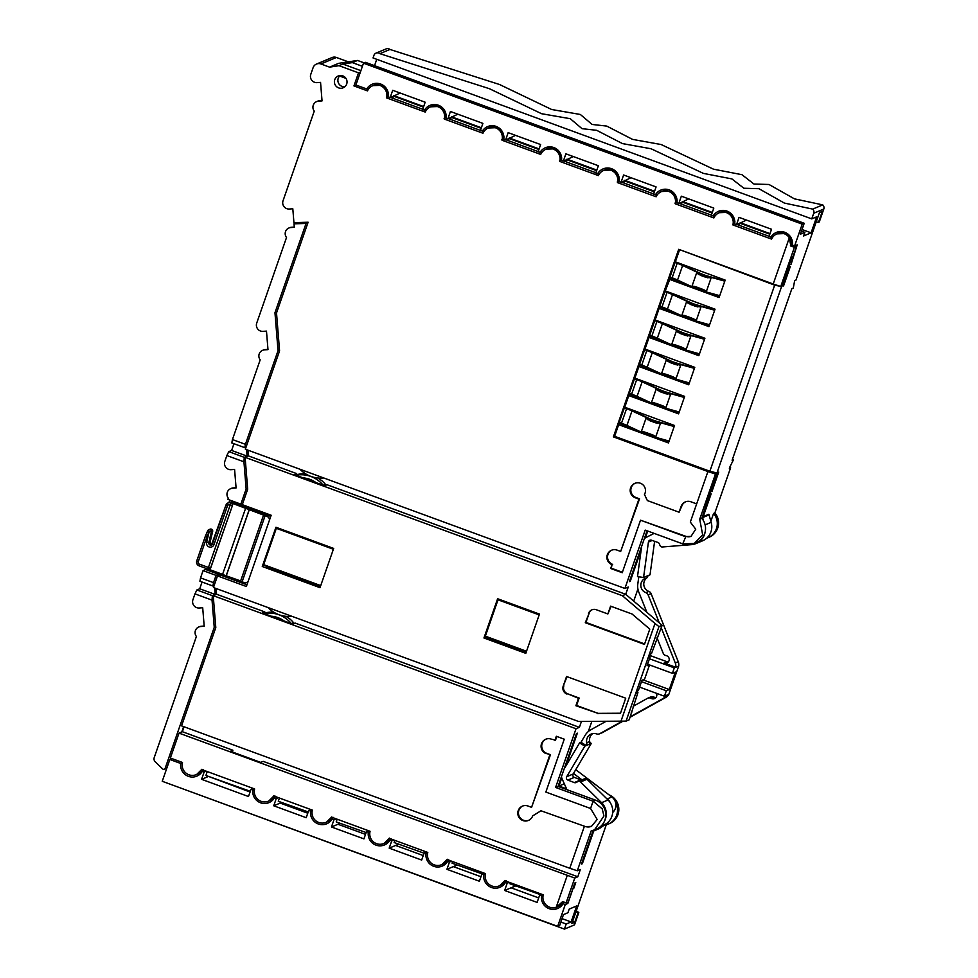 <?xml version="1.0" encoding="UTF-8"?>
<svg xmlns="http://www.w3.org/2000/svg" width="978" height="978" viewBox="0 0 978 978"><rect width="100%" height="100%" fill="white"/><g stroke="black" fill="none" stroke-linecap="round" stroke-linejoin="round"><path stroke-width="1.47" d="M300.038 469.281A28.717 28.252 -112.7 0 0 323.73 477.973M268.143 607.607A28.717 28.252 -112.7 0 0 291.835 616.287M342.801 75.881A6.394 6.296 -112.7 0 0 334.403 82.018A6.394 6.296 -112.7 0 0 343.18 87.788A6.394 6.296 -112.7 0 0 342.801 75.881M344.806 86.785A6.394 6.296 67.3 0 1 339.574 76.027L340.821 75.502M640.517 520.198L622.228 572.717L610.688 568.475L612.008 564.661A7.751 7.628 -112.7 0 1 611.543 550.235A7.751 7.628 -112.7 0 1 617.081 550.125L620.688 551.445L638.915 499.11L635.297 497.79A7.751 7.628 -112.7 0 1 634.832 483.364A7.751 7.628 -112.7 0 1 644.465 494.452L647.35 500.565L679.099 512.215L681.128 506.396A7.751 7.628 -112.7 0 1 690.871 501.775L696.654 503.89L690.321 522.069L695.737 529.208L691.006 536.396L685.26 536.604L640.517 520.198L685.908 536.335L682.73 543.878L645.199 530.113L624.893 588.45L245.344 449.208L279.574 350.894L276.517 312.948L308.107 222.226L293.926 222.666L292.813 208.779L289.317 209.023A6.198 6.1 67.3 0 1 283.045 200.734L314.256 111.113A6.198 6.1 67.3 0 1 318.547 101.15L322.043 100.905L320.552 82.384L317.055 82.629A6.198 6.1 67.3 0 1 310.784 74.34L313.107 67.665A6.198 6.1 67.3 0 1 320.906 63.961L329.574 67.14L338.608 63.35L357.52 60.453L352.349 62.616L342.899 64.071L360.894 70.66M657.008 637.754L663.17 653.194A3.875 3.814 -112.7 0 0 666.055 655.59A3.875 3.814 67.3 0 1 666.898 662.974A3.875 3.814 67.3 0 1 664.135 663.023L675.725 667.277A7.751 7.628 -112.7 0 0 675.285 662.986L661.25 627.79M655.835 697.632A3.875 3.814 67.3 0 1 654.123 697.143A3.875 3.814 -112.7 0 0 650.786 696.935L647.815 698.17A3.875 3.814 -112.7 0 0 647.448 698.353L633.145 706.299M656.397 693.28A3.875 3.814 67.3 0 1 651.152 698.378A3.875 3.814 -112.7 0 0 647.815 698.17M209.585 569.086A1.944 1.907 -112.7 0 0 210.71 567.937L232.483 505.418A1.944 1.907 -112.7 0 0 231.309 502.936L266.933 516.36A3.875 3.814 67.3 0 1 269.488 520.076M240.625 580.956L222.544 574.465L245.588 508.352M266.933 516.36L268.864 515.553L232.507 502.447A1.944 1.944 0 0 1 233.07 502.778M212.006 544.575A1.944 1.907 67.3 0 1 210.111 542.167L212.654 531.421L211.334 531.983L207.727 530.712A1.944 1.907 67.3 0 1 211.334 531.983L208.815 542.704A1.944 1.907 -112.7 0 0 211.419 544.966A1.944 1.907 -112.7 0 0 212.458 543.902L213.962 544.636L227.422 505.968A1.944 1.907 67.3 0 1 229.854 504.819L231.309 502.936M562.069 918.635L571.115 921.961L576.678 905.958L569.196 909.1L567.925 912.731L563.475 914.601L559.673 925.506L557.668 926.349L162.25 781.288L169.842 759.478L180.698 763.463A11.822 11.638 67.3 0 0 202.287 771.373L203.387 769.759M203.021 770.297A10.281 10.11 67.3 0 1 197.666 774.038M275.539 796.226L274.439 797.852A11.822 11.638 67.3 0 1 252.862 789.931L251.016 789.258L253.106 788.378M275.173 796.764A10.281 10.11 67.3 0 1 269.818 800.505M333.266 817.4L332.165 819.026A11.822 11.638 67.3 0 1 310.588 811.104L308.742 810.432L306.212 817.706L273.742 805.786L281.664 802.473M332.899 817.938A10.281 10.11 67.3 0 1 327.544 821.679M390.992 838.574L389.892 840.2A11.822 11.638 67.3 0 1 368.315 832.29L366.469 831.606L368.559 830.738M390.625 839.124A10.281 10.11 67.3 0 1 385.271 842.853M389.892 840.2L391.726 840.872L389.195 848.146L421.665 860.053L424.195 852.792L426.041 853.464A11.822 11.638 67.3 0 0 447.618 861.373L448.719 859.748M448.352 860.298A10.281 10.11 67.3 0 1 442.997 864.026M506.445 880.933L505.345 882.547A11.822 11.638 67.3 0 1 483.768 874.638L481.922 873.965L479.391 881.227L446.922 869.32L449.452 862.046L451.543 861.178M506.078 881.471A10.281 10.11 67.3 0 1 500.724 885.212M557.668 926.349L565.272 904.54L563.071 903.733L564.172 902.107M563.071 903.733A11.822 11.638 67.3 0 1 541.494 895.811L539.648 895.139L537.118 902.413L504.648 890.493L515.748 885.848M563.805 902.645A10.281 10.11 67.3 0 1 558.45 906.386M635.162 483.23A7.751 7.628 -112.7 0 0 635.945 497.509L639.551 498.841L620.688 551.445M484.257 131.052L480.369 130.661L482.9 123.387L450.43 111.48L447.9 118.741L446.066 118.069A11.822 11.638 67.3 0 0 424.489 110.159L426.53 109.878M432.044 106.272A10.281 10.11 67.3 0 1 437.716 104.988M482.215 131.333A11.822 11.638 67.3 0 1 503.792 139.243L505.626 139.927L508.157 132.653L540.626 144.561L538.096 151.834L541.983 152.238M489.77 127.446A10.281 10.11 67.3 0 1 495.443 126.162M539.942 152.507A11.822 11.638 67.3 0 1 561.519 160.429L563.352 161.101L565.932 160.013L565.394 161.566M547.497 148.619A10.281 10.11 67.3 0 1 553.169 147.336M657.436 194.585L653.548 194.182L656.079 186.92L623.609 175.001L621.079 182.275L619.245 181.602A11.822 11.638 67.3 0 0 597.656 173.681L599.71 173.412M605.223 169.793A10.281 10.11 67.3 0 1 610.895 168.522M655.382 194.854A11.822 11.638 67.3 0 1 676.959 202.776L678.805 203.448L681.336 196.187L713.806 208.094L711.275 215.368L715.162 215.759M662.95 190.979A10.281 10.11 67.3 0 1 668.622 189.695M713.109 216.04A11.822 11.638 67.3 0 1 734.686 223.95L736.532 224.622L739.062 217.361L771.532 229.268L769.001 236.542L772.889 236.945M720.676 212.153A10.281 10.11 67.3 0 1 726.348 210.869M770.835 237.214A11.822 11.638 67.3 0 1 792.412 245.123L794.613 245.93L802.217 224.133L804.209 223.29L365.491 62.347L363.498 63.191L802.217 224.133M778.402 233.326A10.281 10.11 67.3 0 1 784.075 232.043M368.804 88.705L366.762 88.974A11.822 11.638 67.3 0 1 388.339 96.895L390.173 97.568L392.753 96.492L392.215 98.032M374.317 85.086A10.281 10.11 67.3 0 1 379.99 83.815M675.089 262.202L677.583 263.119A13.961 1.699 -160.8 0 1 684.111 265.784L700.529 273.437A6.98 0.844 19.2 0 0 703.793 274.769A6.98 0.844 19.2 0 0 707.73 276.053L724.906 280.845M719.735 295.686L703.585 291.175A9.303 1.137 -160.8 0 1 698.341 289.476A9.303 1.137 -160.8 0 1 693.989 287.691L677.571 280.05A11.638 1.418 19.2 0 0 672.13 277.813L669.942 277.018M724.796 281.151L708.647 276.64A9.303 1.137 -160.8 0 1 703.402 274.94A9.303 1.137 -160.8 0 1 699.05 273.155L682.632 265.503A11.638 1.418 19.2 0 0 677.192 263.278L675.003 262.471M664.967 291.285L667.448 292.19A13.961 1.699 -160.8 0 1 673.989 294.867L690.395 302.508A6.98 0.844 19.2 0 0 693.671 303.852A6.98 0.844 19.2 0 0 697.595 305.124L714.771 309.928M709.612 324.769L693.463 320.258A9.303 1.137 -160.8 0 1 688.219 318.547A9.303 1.137 -160.8 0 1 683.866 316.774L667.448 309.121A11.638 1.418 19.2 0 0 662.008 306.896L659.808 306.09M714.673 310.222L698.524 305.711A9.303 1.137 -160.8 0 1 693.28 304.011A9.303 1.137 -160.8 0 1 688.928 302.226L672.509 294.586A11.638 1.418 19.2 0 0 667.069 292.361L664.869 291.554M654.844 320.356L657.326 321.273A13.961 1.699 -160.8 0 1 663.854 323.938L680.272 331.591A6.98 0.844 19.2 0 0 683.536 332.923A6.98 0.844 19.2 0 0 687.473 334.207L704.649 338.999M699.478 353.84L683.341 349.329A9.303 1.137 -160.8 0 1 678.084 347.63A9.303 1.137 -160.8 0 1 673.732 345.845L657.314 338.205A11.638 1.418 19.2 0 0 651.874 335.967L649.685 335.173M704.551 339.305L688.402 334.794A9.303 1.137 -160.8 0 1 683.157 333.095A9.303 1.137 -160.8 0 1 678.793 331.31L662.387 323.657A11.638 1.418 19.2 0 0 656.935 321.432L654.747 320.625M644.722 349.439L647.204 350.344A13.961 1.699 -160.8 0 1 653.732 353.021L670.15 360.662A6.98 0.844 19.2 0 0 673.414 362.007A6.98 0.844 19.2 0 0 677.351 363.278L694.527 368.083M689.356 382.924L673.206 378.413A9.303 1.137 -160.8 0 1 667.962 376.701A9.303 1.137 -160.8 0 1 663.61 374.929L647.191 367.276A11.638 1.418 19.2 0 0 641.751 365.051L639.563 364.244M694.417 368.376L678.267 363.877A9.303 1.137 -160.8 0 1 673.023 362.166A9.303 1.137 -160.8 0 1 668.671 360.381L652.253 352.74A11.638 1.418 19.2 0 0 646.813 350.515L644.624 349.708M634.588 378.51L637.081 379.427A13.961 1.699 -160.8 0 1 643.61 382.092L660.028 389.745A6.98 0.844 19.2 0 0 663.292 391.078A6.98 0.844 19.2 0 0 667.228 392.361L684.404 397.154M679.233 411.995L663.084 407.484A9.303 1.137 -160.8 0 1 657.839 405.784A9.303 1.137 -160.8 0 1 653.487 404L637.069 396.359A11.638 1.418 19.2 0 0 631.629 394.122L629.429 393.327M684.294 397.459L668.145 392.948A9.303 1.137 -160.8 0 1 662.901 391.249A9.303 1.137 -160.8 0 1 658.549 389.464L642.13 381.811A11.638 1.418 19.2 0 0 636.69 379.586L634.502 378.779M624.465 407.594L626.947 408.498A13.961 1.699 -160.8 0 1 633.475 411.176L649.893 418.816A6.98 0.844 19.2 0 0 653.157 420.161A6.98 0.844 19.2 0 0 657.094 421.432L674.27 426.237M669.111 441.078L652.962 436.567A9.303 1.137 -160.8 0 1 647.717 434.855A9.303 1.137 -160.8 0 1 643.353 433.083L626.947 425.43A11.638 1.418 19.2 0 0 621.495 423.205L619.306 422.398M674.172 426.53L658.023 422.031A9.303 1.137 -160.8 0 1 652.778 420.32A9.303 1.137 -160.8 0 1 648.426 418.535L632.008 410.894A11.638 1.418 19.2 0 0 626.568 408.67L624.367 407.863M360.417 72.042L358.51 72.837L353.95 85.917L367.508 90.893A10.281 10.11 67.3 0 1 386.579 97.886L425.234 112.067A10.281 10.11 67.3 0 1 444.305 119.059L482.961 133.24A10.281 10.11 67.3 0 1 502.032 140.245L540.687 154.426A10.281 10.11 67.3 0 1 559.746 161.419L598.414 175.6A10.281 10.11 67.3 0 1 617.473 182.593L656.14 196.774A10.281 10.11 67.3 0 1 675.199 203.766L713.867 217.947A10.281 10.11 67.3 0 1 732.925 224.94L771.593 239.121A10.281 10.11 67.3 0 1 789.319 237.788L790.823 246.053L794.429 247.251L780.762 286.505L781.728 286.102L791.789 257.202L792.95 256.725L796.569 246.358L794.429 247.251M372.814 85.636L380.491 85.343C385.797 87.824 387.948 91.956 386.921 97.739L386.383 97.189L386.579 97.886M430.54 106.822L438.217 106.516C443.523 108.998 445.675 113.13 444.648 118.913L444.11 118.375L444.305 119.059M488.266 127.996L495.944 127.69C501.249 130.172 503.401 134.316 502.374 140.098L501.836 139.548L502.032 140.245M545.993 149.169L553.67 148.864C558.976 151.358 561.127 155.49 560.101 161.272L559.563 160.722L559.746 161.419M603.719 170.343L611.397 170.05C616.702 172.531 618.854 176.663 617.827 182.446L617.289 181.896L617.473 182.593M661.446 191.517L669.123 191.223C674.429 193.705 676.58 197.837 675.553 203.62L675.016 203.069L675.199 203.766M719.172 212.703L726.85 212.397C732.155 214.879 734.307 219.011 733.28 224.793L732.742 224.255L732.925 224.94M776.899 233.876L784.576 233.571C789.894 236.053 792.033 240.185 791.006 245.967L790.456 245.417L790.823 246.053M732.461 459.257L733.537 459.648L729.588 467.521L729.331 468.242L730.627 467.704L729.759 467.386M376.041 53.118A3.875 3.814 -112.7 0 0 373.938 55.367L373.034 57.946L811.752 218.889L813.72 213.253A3.875 3.814 -112.7 0 0 812.681 209.109L784.356 203.069L758.928 188.705L743.867 188.241L731.899 178.913L703.39 173.387L651.103 148.766L622.473 143.595L596.666 130.306L582.02 128.668L570.272 118.705L541.58 113.717L489.416 88.705L379.892 53.668A3.875 3.814 -112.7 0 0 376.041 53.118L386.114 48.9A3.875 3.814 67.3 0 1 389.965 49.45L499.489 84.487L551.653 109.499L580.345 114.475L592.093 124.45L606.739 126.089L632.534 139.377L661.177 144.548L713.463 169.17L741.972 174.695L753.94 184.023L769.001 184.487L794.429 198.852L822.755 204.891A3.875 3.814 67.3 0 1 823.794 209.035L819.295 221.933L818.525 222.263L822.315 211.358L819.478 212.544L795.933 280.148L794.649 280.698L793.28 288.094L791.862 288.693L732.119 460.247L733.537 459.648M325.075 485.516L325.466 484.403L323.315 485.308M388.119 96.529A8.533 8.386 -112.7 0 0 388.449 95.172M388.413 94.279L387.251 93.864M445.846 117.702A8.533 8.386 -112.7 0 0 446.176 116.345M446.139 115.465L444.978 115.037M503.572 138.876A8.533 8.386 -112.7 0 0 503.902 137.519M503.866 136.639L502.704 136.211M561.299 160.05A8.533 8.386 -112.7 0 0 561.629 158.693M561.592 157.813L560.431 157.385M619.013 181.236A8.533 8.386 -112.7 0 0 619.355 179.866M619.318 178.986L618.157 178.571M676.739 202.409A8.533 8.386 -112.7 0 0 677.082 201.052M677.033 200.16L675.884 199.744M734.466 223.583A8.533 8.386 -112.7 0 0 734.808 222.226M734.759 221.346L733.61 220.918M792.192 244.757A8.533 8.386 -112.7 0 0 792.535 243.4M792.486 242.52L791.336 242.092M296.138 475.149L296.676 473.609L294.219 474.636L324.525 485.748L326.982 484.721L625.712 594.306L628.243 587.044L624.893 588.45M629.587 580.969L630.272 581.225L641.152 549.991M645.37 537.863L647.742 531.042M659.294 622.888L648.121 594.869A3.875 3.814 -112.7 0 0 645.871 592.644A7.751 7.628 67.3 0 1 643.61 579.355A3.875 3.814 -112.7 0 0 644.979 576.91L643.561 577.497L648.426 542.044A2.323 2.286 67.3 0 1 651.421 540.198L657.937 542.46A2.323 2.286 67.3 0 1 659.331 543.792L660.04 545.528A2.323 2.286 -112.7 0 0 662.375 546.971L691.446 544.66A15.514 15.257 -112.7 0 0 696.055 543.536L702.51 540.834A15.514 15.257 -112.7 0 0 711.189 522.338L709.038 514.893A3.875 3.814 67.3 0 1 708.903 514.245L703.219 516.616A3.875 3.814 -112.7 0 1 703.414 514.905L708.757 499.55L707.559 499.11M703.219 516.616L711.14 493.866A3.875 3.814 67.3 0 1 709.038 496.115L708.524 496.335M711.898 491.689L718.744 472.056L711.605 491.579M668.952 441.494L663.634 439.55M633.561 428.511L619.037 423.181M679.087 412.423L673.756 410.467M643.695 399.44L629.16 394.11M689.209 383.339L683.879 381.396M653.817 370.356L639.282 365.026M699.331 354.268L694.013 352.312M663.94 341.285L649.416 335.955M709.466 325.185L704.136 323.241M674.074 312.202L659.539 306.872M719.588 296.114L714.258 294.158M684.197 283.131L669.661 277.801M783.549 285.967L790.383 266.334L783.256 285.857M794.613 245.93L797.204 244.855L791.141 264.158A3.875 3.814 -112.7 0 0 790.615 260.588M769.82 234.194L739.881 223.216L739.16 225.307M712.094 213.021L682.155 202.043L681.434 204.133M654.368 191.847L624.441 180.869L623.707 182.947M596.641 170.673L566.714 159.695L565.981 161.773M538.915 149.5L508.988 138.509L508.254 140.6M481.188 128.314L451.261 117.336L450.528 119.426M423.462 107.14L393.535 96.162L392.801 98.24M248.009 450.186L248.473 455.919L296.676 473.609M216.114 588.511L216.578 594.245L264.781 611.922L264.243 613.475M184.096 726.788L182.385 731.715L232.886 750.248L230.441 751.275L260.747 762.4L263.192 761.373L577.802 876.777L580.333 869.503L577.301 870.775L591.201 830.848L594.477 829.882L603.952 815.982L602.191 808.83L593.108 801.214L590.578 808.476L597.167 819.491L591.433 826.398L584.257 826.654L569.758 868.268L181.553 725.859L215.796 627.546L213.216 595.651L216.578 594.245M232.299 751.96L232.886 750.248M565.272 904.54L567.851 903.452L573.035 888.55L573.817 888.232L573.132 887.975M573.817 888.232L575.773 882.596L574.868 882.975L568.23 902.058L566.091 902.951L562.484 901.74L556.14 907.388A10.281 10.11 67.3 0 1 543.255 894.821L504.599 880.64A10.281 10.11 67.3 0 1 485.528 873.647L446.873 859.466A10.281 10.11 67.3 0 1 427.802 852.461L389.146 838.28A10.281 10.11 67.3 0 1 370.075 831.288L331.42 817.107A10.281 10.11 67.3 0 1 312.349 810.114L273.693 795.933A10.281 10.11 67.3 0 1 254.622 788.94L201.529 769.466A10.281 10.11 67.3 0 1 182.47 762.473L170.355 758.023L179.023 733.121L182.385 731.715M581.678 863.44L582.362 863.696L593.756 830.945A3.875 3.814 -112.7 0 0 592.851 832.4L587.081 847.926M566.555 788.83L558.951 786.043L561.763 777.95M565.981 765.835L577.362 733.158L576.458 733.537L558.047 786.422L555.59 787.449L593.108 801.214L595.565 800.175A15.514 15.257 67.3 0 1 596.494 829.026L595.027 829.637M581.433 721.458L579.392 727.339L295.087 623.047L292.63 624.074L262.324 612.949L264.781 611.922M273.938 612.277L270.906 612.167A28.717 28.252 -112.7 0 0 266.15 612.668L264.011 613.573A28.717 28.252 -112.7 0 1 291.334 623.597M286.248 616.36L290.209 619.245A28.717 28.252 -112.7 0 1 293.571 622.729L291.432 623.634M293.18 623.842L293.571 622.729M305.833 473.951L302.801 473.841A28.717 28.252 -112.7 0 0 298.046 474.354L295.906 475.247A28.717 28.252 -112.7 0 1 323.229 485.271M318.143 478.034L322.092 480.919A28.717 28.252 -112.7 0 1 325.466 484.403M640.896 380.356L641.605 381.212M681.397 264.048L682.106 264.904M671.275 293.119L671.984 293.975M661.14 322.202L661.861 323.058M651.018 351.273L651.739 352.129M630.761 409.427L631.482 410.283M319.83 585.272L319.513 586.189L320.283 585.859A7.751 7.628 -112.7 0 0 320.295 585.822M388.4 93.631L387.031 92.592M384.794 88.252A6.308 6.198 -112.7 0 1 387.3 92.555L387.288 92.482A6.198 6.1 -112.7 0 0 387.154 91.822M386.408 90.037A6.198 6.1 -112.7 0 0 384.831 88.301M792.62 242.568L791.422 241.273A6.198 6.1 -112.7 0 0 791.239 240.05M788.891 236.505A6.308 6.198 -112.7 0 1 791.422 241.346L791.422 241.273M733.598 220.808L734.894 221.395M675.871 199.634L677.167 200.209M618.145 178.461L619.441 179.035M560.418 157.287L561.714 157.861M502.692 136.101L503.988 136.688M444.966 114.927L446.261 115.514M387.239 93.754L388.535 94.328M393.535 96.162L423.486 107.054M451.261 117.336L481.213 128.228M508.988 138.509L538.939 149.402M566.714 159.695L596.666 170.575M624.441 180.869L654.392 191.761M682.155 202.043L712.118 212.935M739.881 223.216L769.845 234.109M356.041 85.049L353.95 85.917M811.752 218.889L816.667 216.835L811.092 232.825L803.598 235.967L804.87 232.324L800.42 234.194L804.209 223.29M811.092 232.825L802.046 229.5M348.364 61.858L336.408 57.47A6.198 6.1 -112.7 0 0 331.982 57.568L316.493 64.059M307.96 222.654L306.053 223.449L294.023 223.828L300.845 222.458M780.762 286.505L773.219 283.999L789.319 237.788M358.51 72.837L339.024 65.685L342.899 64.071M329.574 67.14L339.024 65.685M696.654 503.89L707.913 471.543L715.456 474.061L699.71 519.257L701.837 518.364L716.422 473.645L715.456 474.061M618.573 424.941L614.416 436.432L613.389 436.873L707.913 471.543M613.389 436.873L678.695 249.317L773.219 283.999M631.776 442.594L716.422 473.645M791.349 244.451L792.449 244.855M794.98 245.784L796.569 246.358M733.61 223.265L734.722 223.681M736.899 224.475L769.087 236.285M771.41 237.141L772.461 237.52M675.884 202.091L676.996 202.495M679.172 203.302L711.361 215.111M713.683 215.955L714.747 216.346M618.157 180.918L619.27 181.321M621.446 182.116L653.634 193.925M655.969 194.781L657.02 195.172M560.431 159.744L561.543 160.147M563.719 160.942L595.908 172.751M598.243 173.607L599.294 173.998M502.704 138.558L503.817 138.974M505.993 139.768L538.181 151.578M540.516 152.434L541.567 152.812M444.99 117.384L446.102 117.8M448.266 118.595L480.455 130.404M482.79 131.26L483.841 131.639M387.264 96.211L388.376 96.614M390.54 97.421L422.728 109.23M425.063 110.074L426.115 110.465M367.337 88.9L368.388 89.291M480.956 876.728L453.376 866.618L457.227 865.004M389.195 848.146L398.706 844.161M332.165 819.026L333.999 819.698L331.469 826.972L340.185 823.317M250.062 792.033L208.522 776.422M215.722 626.702L214.243 627.326L212.043 600.137L194.964 593.866L192.935 599.71A6.198 6.1 -112.7 0 0 199.206 607.998L202.703 607.754L204.194 626.275L200.698 626.519A6.198 6.1 -112.7 0 0 196.395 636.482L154.206 757.632A3.875 3.814 -112.7 0 0 155.196 761.74L162.641 768.928A1.553 1.528 -112.7 0 0 165.135 768.341L167.03 767.547M171.932 758.61L169.842 759.478M183.632 726.617L181.761 731.984M214.243 627.326L165.135 768.341M198.803 626.971L199.439 626.702A6.198 6.1 67.3 0 1 201.346 626.25L204.17 626.054M194.964 593.866L196.871 589.966L199.72 588.78L215.197 594.453L214.793 589.551A7.751 7.628 67.3 0 1 214.818 588.035M202.067 582.032L199.72 588.78M213.522 582.644L212.898 586.005L199.915 581.238L200.539 577.876L213.522 582.644L216.052 575.37L218.632 574.294L205.649 569.526L203.069 570.614L200.539 577.876M205.649 569.526L206.04 568.389M706.752 538.144A15.514 15.257 -112.7 0 0 707.986 537.692L709.27 537.154A15.514 15.257 -112.7 0 0 714.881 512.9L730.627 467.704M588.291 731.556L591.824 721.397M633.707 601.115L637.913 589.037M605.296 824.43L605.089 825.041A15.514 15.257 -112.7 0 0 608.243 824.099L609.538 823.562A15.514 15.257 -112.7 0 0 609.135 794.918M576.042 911.594L578.035 912.853L574.746 922.303L571.898 923.489L606.274 824.772M781.08 286.383L781.862 286.664L789.466 264.855A3.875 3.814 -112.7 0 0 789.662 263.314M781.862 286.664L774.674 285.148L680.211 249.879M708.671 495.895A3.875 3.814 -112.7 0 0 709.466 494.575L781.483 286.835M707.986 537.692A15.514 15.257 -112.7 0 0 713.598 513.438L710.872 521.25M713.598 513.438L714.881 512.9M774.674 285.148L709.869 471.237L614.624 436.298L618.671 424.672L668.463 442.936L674.539 425.491L624.746 407.227L628.793 395.589L678.585 413.853L684.661 396.408L634.869 378.144L638.927 366.518L688.708 384.782L694.783 367.337L645.003 349.06L649.05 337.434L698.842 355.699L704.906 338.254L655.126 319.989L659.172 308.363L708.964 326.628L715.04 309.182L665.248 290.906L669.942 279.011L696.043 288.583M716.678 472.924L709.869 471.237M618.341 424.855L625.015 405.992M657.424 423.266L650.309 420.907L648.169 419.269A9.303 1.137 19.2 0 0 652.522 421.053A9.303 1.137 19.2 0 0 657.766 422.753L660.407 423.486L655.859 436.579L650.969 434.256A8.533 1.039 -160.8 0 1 646.25 432.545L641.458 431.347L646.006 418.266L648.169 419.269L648.426 418.535M646.25 432.545A13.961 1.699 19.2 0 0 650.969 434.256M655.7 422.851L649.612 420.626L655.7 422.851M648.182 419.917L646.006 418.266M628.695 395.87L625.15 406.041M628.463 395.784L635.15 376.921M667.546 394.195L660.431 391.836L658.292 390.185A9.303 1.137 19.2 0 0 662.644 391.97A9.303 1.137 19.2 0 0 667.888 393.669L670.541 394.415L665.981 407.496L661.091 405.173A8.533 1.039 -160.8 0 1 656.372 403.462L651.58 402.264L656.14 389.183L658.292 390.185L658.549 389.464M656.372 403.462A13.961 1.699 19.2 0 0 661.091 405.173M665.835 393.767L659.734 391.555L665.835 393.767M658.304 390.833L656.14 389.183M635.284 376.97L645.272 347.838M677.668 365.112L670.553 362.752L668.414 361.114A9.303 1.137 19.2 0 0 672.778 362.899A9.303 1.137 19.2 0 0 678.023 364.598L680.664 365.332L676.104 378.425L671.214 376.102A8.533 1.039 -160.8 0 1 666.507 374.391L661.703 373.193L666.262 360.112L668.414 361.114L668.671 360.381M666.507 374.391A13.961 1.699 19.2 0 0 671.214 376.102M675.957 364.696L669.857 362.471L675.957 364.696M668.426 361.762L666.262 360.112M645.407 347.887L655.394 318.767M687.803 336.041L680.676 333.681L678.549 332.031A9.303 1.137 19.2 0 0 682.901 333.816A9.303 1.137 19.2 0 0 688.145 335.515L690.786 336.261L686.226 349.342L681.348 347.019A8.533 1.039 -160.8 0 1 676.629 345.307L671.825 344.109L676.385 331.029L678.549 332.031L678.793 331.31M676.629 345.307A13.961 1.699 19.2 0 0 681.348 347.019M686.079 335.613L679.991 333.4L686.079 335.613M678.549 332.679L676.385 331.029M655.529 318.816L665.529 289.684M697.925 306.958L690.81 304.598L688.671 302.96A9.303 1.137 19.2 0 0 693.023 304.745A9.303 1.137 19.2 0 0 698.268 306.444L700.908 307.178L696.36 320.271L691.47 317.948A8.533 1.039 -160.8 0 1 686.752 316.236L681.959 315.038L686.507 301.945L688.671 302.96L688.928 302.226M686.752 316.236A13.961 1.699 19.2 0 0 691.47 317.948M696.202 306.542L690.113 304.317L696.202 306.542M688.683 303.608L686.507 301.945M665.663 289.732L675.651 260.613M708.048 277.886L700.933 275.527L698.793 273.877A9.303 1.137 19.2 0 0 703.145 275.662A9.303 1.137 19.2 0 0 708.402 277.361L711.043 278.107L706.483 291.187L701.593 288.865A8.533 1.039 -160.8 0 1 696.886 287.153L692.082 285.955L696.642 272.874L698.793 273.877L699.05 273.155M696.886 287.153A13.961 1.699 19.2 0 0 701.593 288.865M706.336 277.459L700.236 275.246L706.336 277.459M698.805 274.525L696.642 272.874M675.786 260.661L679.478 249.61M679.429 250.209L675.37 261.835L725.163 280.099L719.087 297.544L669.294 279.28M719.246 297.092L700.761 290.319M618.671 424.672L645.407 433.975M668.61 442.484L650.125 435.699M628.793 395.589L655.541 404.892M678.744 413.401L660.248 406.628M638.927 366.518L665.663 375.821M688.867 384.33L670.382 377.545M649.05 337.434L675.786 346.738M698.989 355.246L680.505 348.474M659.172 308.363L685.92 317.667M709.123 326.175L690.627 319.39M792.009 259.757L791.031 259.402M740.016 223.167L746.446 220.062M738.573 225.087L739.111 223.546L736.532 224.622M624.563 180.808L630.993 177.715M621.079 182.275L623.658 181.187L623.12 182.739M597.656 173.681L595.822 173.008L598.353 165.734L565.883 153.827L563.352 161.101M566.837 159.634L573.267 156.541M509.11 138.46L515.54 135.355M507.668 140.38L508.205 138.839L505.626 139.927M451.384 117.287L457.814 114.181M449.941 119.206L450.479 117.666L447.9 118.741M424.489 110.159L422.643 109.475L425.173 102.213L392.704 90.294L390.173 97.568M393.657 96.113L400.088 93.008M363.498 63.191L355.894 85L366.762 88.974M801.495 231.089L804.87 232.324M790.493 238.277A6.198 6.1 -112.7 0 0 788.928 236.554M732.766 217.092A6.198 6.1 -112.7 0 0 731.189 215.356A6.308 6.198 -112.7 0 1 733.647 219.61L734.747 220.698M733.378 219.647L733.622 219.549A6.198 6.1 -112.7 0 0 733.512 218.876M682.289 201.994L688.72 198.889M680.847 203.913L681.385 202.373L678.805 203.448M673.426 194.145A6.308 6.198 -112.7 0 1 675.92 198.436L677.033 199.512M675.651 198.473L675.896 198.375A6.198 6.1 -112.7 0 0 675.786 197.703M675.04 195.918A6.198 6.1 -112.7 0 0 673.463 194.182M617.314 174.744A6.198 6.1 -112.7 0 0 615.737 173.008A6.308 6.198 -112.7 0 1 618.194 177.262L619.306 178.338M617.937 177.287L618.169 177.189A6.198 6.1 -112.7 0 0 618.059 176.529M557.973 151.786A6.308 6.198 -112.7 0 1 560.48 156.089L561.58 157.165M560.211 156.113L560.443 156.015A6.198 6.1 -112.7 0 0 560.333 155.343M559.587 153.57A6.198 6.1 -112.7 0 0 558.01 151.834M500.247 130.612A6.308 6.198 -112.7 0 1 502.753 134.903L503.853 135.991M502.741 134.83A6.198 6.1 -112.7 0 0 502.606 134.169M501.861 132.397A6.198 6.1 -112.7 0 0 500.284 130.661M500.345 130.722L502.484 134.94M442.521 109.438A6.308 6.198 -112.7 0 1 445.027 113.729L446.127 114.817M445.014 113.656A6.198 6.1 -112.7 0 0 444.88 112.996M444.134 111.211A6.198 6.1 -112.7 0 0 442.557 109.475M442.618 109.548L444.758 113.766M226.859 455.552L224.83 461.384A6.198 6.1 -112.7 0 0 231.101 469.684L234.586 469.428L236.089 487.949L232.593 488.205A6.198 6.1 -112.7 0 0 228.29 498.169L227.874 499.367L240.857 504.135L246.138 489L243.938 461.812L226.859 455.552L228.766 451.64L231.615 450.455L247.092 456.127L246.688 451.225A7.751 7.628 67.3 0 1 246.713 449.721M233.962 443.706L231.615 450.455M245.417 444.318L244.793 447.679L231.81 442.924L232.434 439.562L245.417 444.318L278.033 350.674L274.965 312.728L306.053 223.449M294.023 223.828L294.305 227.299L290.808 227.544A6.198 6.1 -112.7 0 0 286.517 237.507L256.725 323.07A6.198 6.1 -112.7 0 0 262.996 331.359L266.481 331.114L267.984 349.635L264.488 349.879A6.198 6.1 -112.7 0 0 260.185 359.843L232.434 439.562M288.913 227.996L289.561 227.727A6.198 6.1 67.3 0 1 291.456 227.275L294.28 227.079M278.033 350.674L279.512 350.051M244.793 447.679L246.053 447.154M247.825 450.124A7.751 7.628 -112.7 0 0 247.85 450.748L248.278 456.005M620.969 721.226L655.003 623.487L658.964 626.617L626.054 721.116L578.56 721.471L213.448 587.534L217.495 575.908L246.358 586.494L271.163 515.247L242.299 504.66L247.678 489.22L245.111 457.325L248.473 455.919M265.979 514.538L266.346 513.487M265.906 513.328L265.527 514.428M217.495 575.908L219.952 574.881L246.957 584.783M228.974 502.533L229.83 500.088M271.187 616.201A25.66 25.232 67.3 0 1 284.17 620.969M286.053 616.336L290.209 619.245M270.906 612.167L273.999 612.314M247.092 456.127L244.243 457.325L243.938 461.812M247.617 488.377L246.138 489M230.686 488.658L231.334 488.377A6.198 6.1 67.3 0 1 233.241 487.936L236.065 487.729M244.243 457.325L228.766 451.64M242.764 503.34L240.857 504.135M218.18 575.626L218.632 574.294M212.898 586.005L214.158 585.48M215.93 588.45A7.751 7.628 -112.7 0 0 215.955 589.062L216.382 594.318M215.197 594.453L212.348 595.639L212.043 600.137M212.348 595.639L196.871 589.966M203.069 570.614L216.052 575.37M582.362 863.696L581.458 864.075L593.194 830.346M577.802 876.777L574.771 878.048L566.091 902.951M571.115 921.961L566.201 924.014L560.871 922.058M169.096 783.794L564.428 929.1L566.201 924.014M564.428 929.1L574.502 924.882L578.805 912.523L578.035 912.853M604.465 821.202A15.514 15.257 -112.7 0 0 601.592 802.681L608.047 799.967A15.514 15.257 -112.7 0 1 606.213 823.794L599.954 828.146A3.875 3.814 67.3 0 0 599.441 828.562L593.756 830.945M592.815 831.459A3.875 3.814 67.3 0 1 593.487 830.848L595.541 829.43M581.519 780.028A2.323 2.286 67.3 0 1 580.773 779.869L574.343 777.376A2.323 2.286 67.3 0 1 573.169 774.001L591.299 743.414L589.758 742.473M608.047 799.967L586.996 779.27A2.323 2.286 -112.7 0 0 584.502 778.781L578.047 781.483A2.323 2.286 -112.7 0 0 577.839 781.581L576.225 782.461A2.323 2.286 67.3 0 1 574.318 782.571L567.876 780.089A2.323 2.286 67.3 0 1 566.702 776.703L584.844 746.116L579.587 742.889L564.11 768.989M561.47 776.569A7.751 7.628 -112.7 0 0 562.106 778.867L566.934 789.674M601.592 802.681L580.529 781.972A2.323 2.286 -112.7 0 0 578.047 781.483M579.587 742.889L581.005 742.302L586.262 745.529A3.875 3.814 -112.7 0 0 586.714 742.742L589.685 741.495A3.875 3.814 -112.7 0 1 589.233 744.282L591.299 743.414M589.233 744.282L584.844 746.116M586.714 742.742A7.751 7.628 67.3 0 1 596.666 733.928A3.875 3.814 -112.7 0 0 599.783 733.683L622.265 721.202M630.272 716.752L662.852 698.671A7.751 7.628 -112.7 0 0 665.847 695.627L664.429 696.226L639.6 687.118M606.079 721.312L590.81 729.796A15.514 15.257 -112.7 0 0 585.15 735.309L581.005 742.302M647.057 530.797L629.367 581.604L630.272 581.225M558.951 786.043L564.306 783.794M579.392 727.339L576.03 728.744L555.59 787.449M608.243 824.099A15.514 15.257 -112.7 0 0 615.468 802.156A10.086 9.914 -112.7 0 0 611.849 796.984L575.724 769.674M612.693 812.498A10.086 9.914 -112.7 0 0 615.468 802.156M610.309 802.779A10.086 9.914 -112.7 0 0 607.204 798.928L606.238 798.195M581.959 779.845L573.499 773.439M707.461 499.379L708.341 499.697M701.837 518.364A15.514 15.257 67.3 0 1 696.238 542.619L694.221 543.462L702.681 534.893L699.71 519.257M682.73 543.878L694.221 543.462M685.908 536.335A7.751 7.628 -112.7 0 0 691.214 536.299M612.008 564.661L611.336 568.206L622.387 572.264M611.336 568.206L610.688 568.475M611.873 550.113A7.751 7.628 -112.7 0 0 612.656 564.392M639.551 498.841L638.915 499.11M685.676 501.763A7.751 7.628 -112.7 0 0 681.776 506.127L679.099 512.215M649.698 654.942L651.605 653.292L662.118 625.297L625.712 594.306L622.363 595.712L655.003 623.487M245.111 457.325L622.363 595.712M649.588 656.861L650.187 655.126M649.245 664.832L647.033 665.761L650.077 657.033M636.751 692.118L637.925 692.546L636.385 693.194L638.94 689.025L641.971 680.297L644.563 679.221L649.526 664.93M268.864 515.553A3.875 3.814 67.3 0 1 270.613 516.836M525.797 653.341L483.951 637.986L497.619 598.732L539.465 614.086L525.797 653.341M333.669 548.426L320.002 587.68L262.275 566.506L275.943 527.252L333.669 548.426M588.524 613.426A6.198 6.1 -112.7 0 1 596.323 609.734L607.864 613.964L610.59 606.152L632.081 614.037L649.783 629.111L644.465 644.404L585.296 622.705L589.172 613.157L585.944 622.424L644.624 643.952M598.047 713.353L575.908 705.737L578.499 698.292L567.595 693.781L579.147 698.023L576.555 705.468L598.047 713.353L620.492 713.231M567.044 676.666L563.206 686.128A6.198 6.1 -112.7 0 0 566.959 694.062M563.206 686.128L566.555 676.495L625.724 698.194L620.407 713.488L597.399 713.622M662.118 625.297L658.964 626.617M637.925 692.546L629.209 719.796L626.054 721.116M526.519 651.262L485.357 636.152L483.951 637.986M498.303 598.988L498.01 599.807L539.184 614.905M276.627 527.497L276.334 528.328L333.376 549.257M333.535 548.805L276.493 527.875M320.723 585.602L263.681 564.673L262.275 566.506M263.681 564.673L276.334 528.328M485.357 636.152L498.01 599.807M485.002 637.179L487.973 637.534M486.396 636.959L484.856 637.607M525.626 650.932L525.308 651.837L526.396 651.629M525.308 651.837L487.79 638.084L488.108 637.167M263.547 565.052L266.297 566.054M319.513 586.189L266.114 566.592L266.432 565.687M631.14 712.045L631.91 712.045M213.216 595.651L576.03 728.744M540.956 810.774L584.893 826.386L540.956 810.774L532.655 815.921A7.751 7.628 -112.7 0 1 518.401 816.227A7.751 7.628 -112.7 0 1 527.973 806.006L531.58 807.327L549.807 754.992L546.836 753.39L550.455 754.723L531.58 807.327M556.812 736.446L555.516 740.175L551.262 739.124A7.751 7.628 -112.7 0 0 541.078 746.556A7.751 7.628 -112.7 0 0 546.201 753.671M554.868 740.456L556.323 736.275L564.257 739.185L545.846 792.07L590.578 808.476M569.758 868.268L577.301 870.775M595.565 800.175L558.047 786.422M584.893 826.386A9.694 9.535 -112.7 0 0 591.629 826.312M522.765 805.994A7.751 7.628 -112.7 0 0 519.049 815.945A7.751 7.628 -112.7 0 0 528.756 820.285M550.455 754.723L549.807 754.992M546.054 739.111A7.751 7.628 -112.7 0 0 546.836 753.39M179.023 733.121L574.771 878.048M562.717 901.618L556.14 907.388L567.228 875.542M567.851 903.452L566.274 902.877M541.739 894.259L539.648 895.139M543.071 895.603L541.494 895.811M202.287 771.373L204.121 772.058L201.59 779.319L248.485 796.532L251.016 789.258M505.345 882.547L507.179 883.232L504.648 890.493M447.618 861.373L449.452 862.046M331.469 826.972L363.938 838.88L366.469 831.606M274.439 797.852L276.273 798.525L273.742 805.786M201.59 779.319L208.045 776.618M250.307 791.3L205.906 775.481L207.263 771.569M204.121 772.058L206.211 771.177M308.229 811.936L278.302 801.275L279.427 798.036M276.273 798.525L278.363 797.645M310.833 809.564L308.742 810.432M366.139 832.559L336.212 821.899L337.153 819.209M333.999 819.698L336.09 818.818M424.061 853.195L394.134 842.535L394.88 840.395M391.726 840.872L393.816 840.004M426.286 851.911L424.195 852.792M482.13 873.88L452.044 863.158L452.606 861.569M453.376 866.618L446.922 869.32M484.012 873.085L481.922 873.965M540.651 894.723L509.966 883.794L510.333 882.743M507.179 883.232L509.269 882.352M538.682 897.914L511.103 887.792M307.789 813.207L280.197 803.085M365.503 834.381L337.923 824.258M423.229 855.554L395.65 845.444M485.345 874.43L483.768 874.638M427.63 853.244L426.041 853.464M369.904 832.07L368.315 832.29M312.178 810.896L310.588 811.104M254.451 789.723L252.862 789.931M180.698 763.463L182.287 763.256M499.196 599.318L539.343 614.465M585.944 622.424L585.296 622.705M592.228 609.697A6.198 6.1 -112.7 0 0 589.172 613.157M611.079 606.336L607.864 613.964M576.555 705.468L575.908 705.737M579.147 698.023L578.499 698.292M563.854 685.859A6.198 6.1 -112.7 0 0 567.595 693.781M248.167 581.311A3.875 3.814 67.3 0 1 243.901 582.521L240.588 581.079L263.632 514.966M222.593 574.343L208.742 569.269M245.612 508.291L222.544 574.465M232.483 505.418L210.576 567.986A1.944 1.907 67.3 0 1 208.143 569.147L208.448 567.46L199.426 564.159A1.944 1.907 67.3 0 1 198.265 561.678L206.994 536.58L205.539 535.712L207.703 530.773L205.539 535.712M249.341 509.562L226.309 575.712M638.805 576.775L637.803 584.086A15.514 15.257 -112.7 0 0 638.781 592.032L646.861 612.314M641.654 546.335L637.497 576.58L643.561 577.497M654.148 533.389L646.201 537.387A7.751 7.628 -112.7 0 0 644.294 538.744M630.101 717.253L665.822 697.424A7.751 7.628 -112.7 0 0 668.818 694.38L678.695 666.03A7.751 7.628 -112.7 0 0 678.255 661.739L651.091 593.622A3.875 3.814 -112.7 0 0 648.842 591.409A7.751 7.628 67.3 0 1 646.58 578.108A3.875 3.814 -112.7 0 0 647.949 575.663L650.015 574.795L654.612 541.311M668.243 662.008A3.875 3.814 67.3 0 1 667.106 661.788L650.052 655.529M599.404 733.867L602.375 732.62A3.875 3.814 -112.7 0 0 602.754 732.436L623.023 721.177M589.685 741.495A7.751 7.628 67.3 0 1 592.754 733.598M664.429 696.226L666.324 690.774L641.495 681.666M666.324 690.774L669.294 689.527L675.37 672.082L672.399 673.329L647.57 664.221M672.399 673.329L674.307 667.876L678.695 666.03M649.478 658.769L674.307 667.876M696.055 543.536A15.514 15.257 -112.7 0 0 705.15 531.922M703.488 520.724L702.583 517.594A3.875 3.814 67.3 0 1 702.424 516.69M665.847 695.627L668.818 694.38M669.294 689.527L642.986 679.869M574.746 922.303L572.57 921.569M576.311 910.824L578.805 912.523M276.872 311.933L274.965 312.728M262.581 350.332L263.229 350.063A6.198 6.1 67.3 0 1 265.124 349.611L267.96 349.403M374.537 65.673L376.75 59.316M816.165 222.067L818.525 222.263M316.652 101.602L317.679 101.174A6.198 6.1 67.3 0 1 319.586 100.722L322.019 100.551M357.52 60.453L364.183 62.898M352.349 62.616L362.41 66.308M317.948 478.01L322.092 480.919M302.801 473.841L305.894 473.988M303.082 477.875A25.66 25.232 67.3 0 1 316.065 482.643M640.835 380.332L641.336 381.09M681.336 264.023L681.837 264.781M671.715 293.865L671.214 293.094M661.58 322.936L661.079 322.178M651.458 352.019L650.957 351.249M630.7 409.403L631.201 410.173M339.574 76.027L345.919 78.35M444.88 114.353L446.066 114.793M502.606 135.526L503.792 135.966M560.333 156.712L561.519 157.14M618.059 177.886L619.233 178.314M675.786 199.06L676.959 199.5M624.734 180.331L654.563 191.272M682.461 201.505L712.29 212.446M733.512 220.233L734.686 220.673M387.154 93.179L388.339 93.607M393.828 95.624L423.657 106.565M451.555 116.81L481.384 127.751M509.281 137.984L539.11 148.925M567.008 159.157L596.837 170.099M740.187 222.691L770.016 233.632M654.123 697.143L651.152 698.378M249.219 509.611L226.175 575.761M212.654 531.421A1.944 1.944 0 0 0 210.025 529.184A1.944 1.907 -112.7 0 1 212.629 531.445L210.136 542.142L206.627 542.374A3.875 3.814 -112.7 0 0 209.28 547.008A3.875 3.814 -112.7 0 0 213.962 544.636M635.297 497.79L635.945 497.509M706.483 291.187L703.842 290.454A9.303 1.137 -160.8 0 1 698.598 288.742A9.303 1.137 -160.8 0 1 694.246 286.97L692.082 285.955M703.915 289.757L703.585 291.175M708.647 276.64L708.402 277.361L711.043 278.107M696.36 320.271L693.72 319.525A9.303 1.137 -160.8 0 1 688.463 317.826A9.303 1.137 -160.8 0 1 684.111 316.041L681.959 315.038M693.793 318.84L693.463 320.258M698.524 305.711L698.268 306.444L700.908 307.178M686.226 349.342L683.585 348.608A9.303 1.137 -160.8 0 1 678.341 346.897A9.303 1.137 -160.8 0 1 673.989 345.124L671.825 344.109M683.659 347.911L683.341 349.329M688.402 334.794L688.145 335.515L690.786 336.261M676.104 378.425L673.463 377.679A9.303 1.137 -160.8 0 1 668.218 375.98A9.303 1.137 -160.8 0 1 663.866 374.195L661.703 373.193M673.536 376.995L673.206 378.413M678.267 363.877L678.023 364.598L680.664 365.332M665.981 407.496L663.341 406.762A9.303 1.137 -160.8 0 1 658.096 405.051A9.303 1.137 -160.8 0 1 653.732 403.278L651.58 402.264M663.414 406.066L663.084 407.484M668.145 392.948L667.888 393.669L670.541 394.415M655.859 436.579L653.206 435.833A9.303 1.137 -160.8 0 1 647.962 434.134A9.303 1.137 -160.8 0 1 643.61 432.349L641.458 431.347M653.28 435.149L652.962 436.567M658.023 422.031L657.766 422.753L660.407 423.486M320.906 63.961L336.408 57.47M201.346 626.25L200.698 626.519M389.965 49.45L379.892 53.668M709.466 494.575L711.14 493.866M823.794 209.035L813.72 213.253M791.141 264.158L789.466 264.855M626.947 425.43L632.008 410.894M643.353 433.083L644.037 431.787M626.568 408.67L621.495 423.205M637.069 396.359L642.13 381.811M653.487 404L654.16 402.716M636.69 379.586L631.629 394.122M647.191 367.276L652.253 352.74M663.61 374.929L664.294 373.633M646.813 350.515L641.751 365.051M657.314 338.205L662.387 323.657M673.732 345.845L674.417 344.562M656.935 321.432L651.874 335.967M667.448 309.121L672.509 294.586M683.866 316.774L684.539 315.478M667.069 292.361L662.008 306.896M677.571 280.05L682.632 265.503M693.989 287.691L694.673 286.407M677.192 263.278L672.13 277.813M246.688 451.225L247.85 450.748M233.241 487.936L232.593 488.205M214.793 589.551L215.955 589.062M599.954 828.146L593.487 830.848M606.213 823.794L601.226 825.884M586.996 779.27L580.529 781.972M580.773 779.869L574.318 782.571M567.876 780.089L574.343 777.376M573.169 774.001L566.702 776.703M607.204 798.928L611.849 796.984M681.128 506.396L681.776 506.127M557.362 906.924L562.619 901.789M504.99 880.444L499.636 885.75L504.831 880.726M447.264 859.271L441.909 864.564L447.105 859.552M389.55 838.097L384.183 843.391L389.391 838.378M331.823 816.923L326.456 822.217L331.664 817.205M274.097 795.737L268.73 801.043L273.938 796.019M201.933 769.27L196.578 774.564L201.774 769.552M208.082 569.123L199.084 565.834A3.875 3.814 67.3 0 1 196.761 560.944M229.854 504.819L231.175 502.998A1.944 1.907 67.3 0 1 232.348 505.479L230.221 504.941L208.448 567.46L210.71 567.937M199.426 564.159L199.084 565.834L208.106 569.147A1.944 1.944 0 0 0 209.524 569.123L209.647 569.062M199.084 565.834C196.981 564.819 196.199 563.181 196.749 560.907L198.265 561.678M232.996 502.753A1.944 1.907 -112.7 0 0 232.471 502.46L230.82 502.863A3.875 3.814 67.3 0 0 228.057 502.924L232.104 502.325A3.875 3.814 -112.7 0 0 229.341 502.374M206.994 536.58L209.158 531.653L206.627 542.374M196.774 560.883L205.514 535.773L196.749 560.907M227.422 505.968L225.918 505.198A3.875 3.814 67.3 0 1 228.057 502.924L225.918 505.198L211.419 544.966M212.446 543.866L225.918 505.235M265.124 515.699L242.092 581.849M667.106 661.788L664.135 663.023M648.426 542.044L652.192 540.467M644.979 576.91L647.949 575.663M646.58 578.108L643.61 579.355M645.871 592.644L648.842 591.409M651.091 593.622L648.121 594.869M675.285 662.986L678.255 661.739M665.822 697.424L662.852 698.671M599.783 733.683L602.754 732.436M705.114 524.88L711.189 522.338M702.583 517.594L709.038 514.893M265.124 349.611L264.488 349.879M291.456 227.275L290.808 227.544M812.681 209.109L822.755 204.891M319.586 100.722L318.547 101.15M719.527 212.556C729.05 210.955 733.647 215.026 733.329 224.744M661.8 191.37C671.324 189.781 675.932 193.84 675.615 203.571M604.074 170.196C613.597 168.607 618.206 172.666 617.888 182.397M546.347 149.023C555.871 147.421 560.48 151.492 560.162 161.223M488.621 127.849C498.144 126.248 502.753 130.318 502.435 140.037M430.895 106.675C440.418 105.074 445.027 109.145 444.709 118.864M373.168 85.489C382.691 83.9 387.3 87.959 386.982 97.69M164.292 769.246L166.81 768.182M387.264 92.507L384.892 88.375M788.989 236.615L791.398 241.297M777.253 233.73C786.777 232.128 791.385 236.199 791.068 245.918M733.622 219.561L731.251 215.429M675.896 198.387L673.524 194.255M618.169 177.214L615.798 173.082M560.443 156.04L558.071 151.896M246.664 582.46L247.96 581.922M210.025 529.184L208.73 529.721A1.944 1.944 0 0 0 207.703 530.736M210.136 542.142C209.585 543.291 210.441 544.049 212.715 544.428M263.62 514.929L240.588 581.079"/></g></svg>
